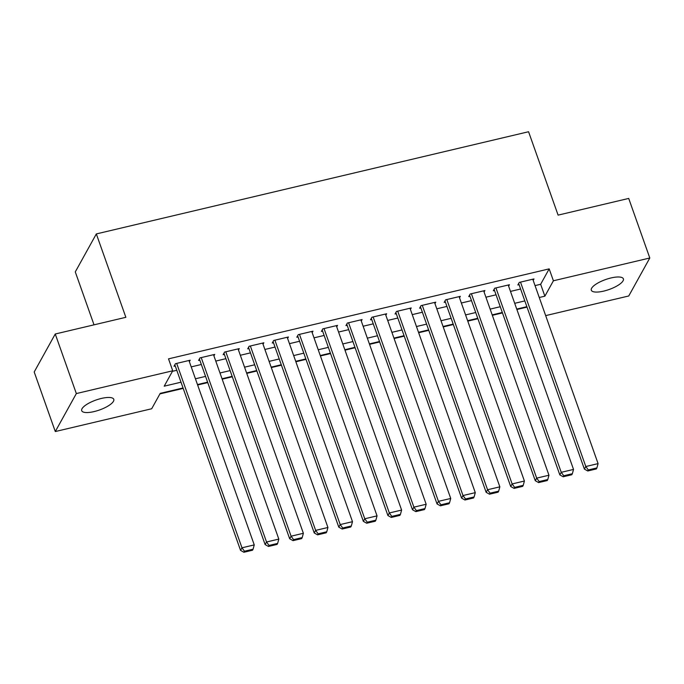 <?xml version="1.0" encoding="UTF-8"?>
<svg xmlns="http://www.w3.org/2000/svg" width="684" height="684" viewBox="0 0 684 684"><rect width="100%" height="100%" fill="white"/><g stroke="black" fill="none" stroke-linecap="round" stroke-linejoin="round"><path stroke-width="1.03" d="M101.386 398.439A17.014 5.275 -19.5 0 1 113.783 399.328A17.014 5.275 -19.5 0 1 94.101 411.58A17.014 5.275 -19.5 0 1 81.704 410.691A17.014 5.275 -19.5 0 1 101.386 398.439M610.992 277.961A17.014 5.275 -19.5 0 1 623.389 278.85A17.014 5.275 -19.5 0 1 603.707 291.102A17.014 5.275 -19.5 0 1 591.309 290.213A17.014 5.275 -19.5 0 1 610.992 277.961M94.024 324.84L75.283 271.907L96.333 233.928L528.57 131.738L558.101 215.127L628.707 198.428L649.8 257.996L628.75 295.975L545.67 315.615M159.919 393.898L183.192 388.401M197.625 384.989L207.756 382.595M222.189 379.184L232.312 376.79M246.744 373.378L256.876 370.984M271.3 367.573L281.432 365.179M295.864 361.768L305.987 359.365M320.42 355.954L330.552 353.56M344.984 350.148L355.107 347.754M369.54 344.343L379.671 341.949M394.095 338.537L404.227 336.143M418.659 332.732L428.791 330.338M443.215 326.926L453.347 324.532M467.779 321.121L477.902 318.727M492.335 315.315L502.466 312.921M516.899 309.51L527.022 307.116M183.038 387.965L160.218 393.36L151.686 408.758L55.293 431.544L76.343 393.565L172.736 370.779L164.203 386.178L181.003 382.202M76.343 393.565L55.25 334.006L34.2 371.985L55.293 431.544M189.374 361.674L190.186 360.212L175.446 363.691L174.027 366.256L175.249 365.966M213.93 355.868L214.742 354.406L200.002 357.886L198.582 360.451L199.813 360.16M238.485 350.063L239.297 348.601L224.566 352.08L223.146 354.645L224.369 354.355M263.049 344.257L263.862 342.795L249.121 346.275L247.702 348.84L248.933 348.549M287.605 338.452L288.417 336.981L273.685 340.47L272.258 343.035L273.489 342.744M312.169 332.646L312.981 331.176L298.241 334.664L296.822 337.229L298.044 336.938M336.725 326.841L337.537 325.37L322.805 328.859L321.377 331.424L322.609 331.133M361.28 321.035L362.092 319.565L347.361 323.053L345.942 325.618L347.164 325.327M385.844 315.221L386.657 313.759L371.916 317.248L370.497 319.813L371.728 319.522M410.4 309.416L411.212 307.954L396.481 311.442L395.053 314.007L396.284 313.717M434.964 303.611L435.776 302.148L421.036 305.628L419.617 308.202L420.84 307.911M459.52 297.805L460.332 296.343L445.6 299.823L444.173 302.396L445.404 302.106M484.084 292L484.896 290.538L470.156 294.017L468.737 296.582L469.959 296.292M508.639 286.194L509.452 284.732L494.712 288.212L493.292 290.777L494.523 290.486M535.042 285.596L540.651 284.27L549.184 268.872L168.52 358.861L172.736 370.779M172.436 371.318L176.78 370.292M191.212 366.88L201.344 364.486M215.776 361.075L225.9 358.681M240.332 355.27L250.464 352.876M264.888 349.464L275.019 347.07M289.452 343.659L299.575 341.256M314.007 337.845L324.139 335.451M338.571 332.039L348.695 329.645M363.127 326.234L373.259 323.84M387.683 320.428L397.814 318.034M412.247 314.623L422.37 312.229M436.802 308.817L446.934 306.423M461.367 303.012L471.49 300.618M485.922 297.207L496.054 294.813M510.486 291.401L520.61 289.007M533.195 280.389L534.007 278.927L519.276 282.406L517.856 284.971L519.079 284.681M55.25 334.006L125.856 317.308L96.333 233.928M549.184 268.872L553.407 280.782L649.8 257.996M539.257 297.506L544.874 296.181L553.407 280.782M195.427 378.791L205.559 376.397M219.992 372.985L230.123 370.591M244.547 367.18L254.679 364.786M269.111 361.374L279.234 358.98M293.667 355.569L303.799 353.175M318.231 349.763L328.354 347.369M342.787 343.958L352.918 341.564M367.342 338.152L377.474 335.75M391.906 332.339L402.03 329.944M416.462 326.533L426.594 324.139M441.026 320.728L451.149 318.334M465.582 314.922L475.713 312.528M490.137 309.117L500.269 306.723M514.701 303.311L524.833 300.917M526.868 306.68L516.745 309.074M502.312 312.485L492.181 314.879M477.748 318.291L467.625 320.685M453.193 324.096L443.061 326.49M428.629 329.902L418.505 332.296M404.073 335.707L393.941 338.101M379.517 341.513L369.386 343.907M354.953 347.318L344.83 349.721M330.398 353.132L320.266 355.526M305.833 358.938L295.71 361.332M281.278 364.743L271.146 367.137M256.722 370.548L246.591 372.942M232.158 376.354L222.035 378.748M207.603 382.159L197.471 384.553M540.651 284.27L544.874 296.181M532.785 279.217L598.081 463.615L585.803 466.522L584.384 469.087L587.744 470.977L596.345 468.942L596.91 467.916L588.317 469.951L587.744 470.977M518.66 283.509L584.384 469.087M520.507 282.116L585.803 466.522L588.317 469.951M596.91 467.916L598.081 463.615M508.221 285.023L573.525 469.421L561.248 472.328L559.82 474.893L563.188 476.782L571.781 474.747L572.354 473.721L563.753 475.756L563.188 476.782M494.104 289.315L559.82 474.893M495.943 287.921L561.248 472.328L563.753 475.756M572.354 473.721L573.525 469.421M483.665 290.828L548.961 475.226L536.683 478.133L535.264 480.698L538.624 482.588L547.226 480.561L547.79 479.527L539.197 481.562L538.624 482.588M469.549 295.12L535.264 480.698M471.387 293.727L536.683 478.133L539.197 481.562M547.79 479.527L548.961 475.226M459.101 296.634L524.406 481.032L512.128 483.939L510.7 486.504L514.069 488.393L522.661 486.367L523.234 485.341L514.642 487.367L514.069 488.393M444.985 300.926L510.7 486.504M446.823 299.532L512.128 483.939L514.642 487.367M523.234 485.341L524.406 481.032M434.545 302.439L499.842 486.837L487.564 489.744L486.144 492.309L489.513 494.199L498.106 492.172L498.67 491.146L490.077 493.173L489.513 494.199M420.429 306.731L486.144 492.309M422.267 305.338L487.564 489.744L490.077 493.173M498.67 491.146L499.842 486.837M409.99 308.245L475.286 492.642L463.008 495.549L461.589 498.114L464.949 500.004L473.542 497.978L474.115 496.952L465.522 498.978L464.949 500.004M395.865 312.537L461.589 498.114M397.703 311.152L463.008 495.549L465.522 498.978M474.115 496.952L475.286 492.642M385.425 314.05L450.73 498.456L438.444 501.355L437.025 503.92L440.393 505.818L448.986 503.783L449.559 502.757L440.958 504.783L440.393 505.818M371.309 318.342L437.025 503.92M373.148 316.957L438.444 501.355L440.958 504.783M449.559 502.757L450.73 498.456M360.87 319.856L426.166 504.262L413.888 507.16L412.469 509.725L415.829 511.623L424.431 509.589L424.995 508.563L416.402 510.597L415.829 511.623M346.754 324.148L412.469 509.725M348.592 322.762L413.888 507.16L416.402 510.597M424.995 508.563L426.166 504.262M336.306 325.661L401.611 510.067L389.333 512.966L387.905 515.531L391.274 517.429L399.866 515.394L400.439 514.368L391.838 516.403L391.274 517.429M322.19 329.962L387.905 515.531M324.028 328.568L389.333 512.966L391.838 516.403M400.439 514.368L401.611 510.067M311.75 331.466L377.046 515.873L364.769 518.771L363.349 521.336L366.709 523.234L375.311 521.199L375.875 520.173L367.282 522.208L366.709 523.234M297.634 335.767L363.349 521.336M299.472 334.373L364.769 518.771L367.282 522.208M375.875 520.173L377.046 515.873M287.194 337.272L352.491 521.678L340.213 524.577L338.785 527.15L342.154 529.04L350.747 527.005L351.319 525.979L342.727 528.014L342.154 529.04M273.07 341.572L338.785 527.15M274.908 340.179L340.213 524.577L342.727 528.014M351.319 525.979L352.491 521.678M262.63 343.077L327.935 527.484L315.649 530.382L314.23 532.956L317.598 534.845L326.191 532.81L326.764 531.784L318.163 533.819L317.598 534.845M248.514 347.378L314.23 532.956M250.353 345.984L315.649 530.382L318.163 533.819M326.764 531.784L327.935 527.484M238.075 348.891L303.371 533.289L291.093 536.196L289.674 538.761L293.034 540.651L301.635 538.616L302.2 537.59L293.607 539.625L293.034 540.651M223.95 353.183L289.674 538.761M225.797 351.79L291.093 536.196L293.607 539.625M302.2 537.59L303.371 533.289M213.511 354.697L278.815 539.095L266.538 542.002L265.11 544.567L268.479 546.456L277.071 544.421L277.644 543.395L269.043 545.43L268.479 546.456M199.395 358.989L265.11 544.567M201.233 357.595L266.538 542.002L269.043 545.43M277.644 543.395L278.815 539.095M188.955 360.502L254.251 544.9L241.974 547.807L240.554 550.372L243.914 552.262L252.516 550.227L253.08 549.201L244.487 551.236L243.914 552.262M174.839 364.794L240.554 550.372M176.677 363.401L241.974 547.807L244.487 551.236M253.08 549.201L254.251 544.9"/></g></svg>
